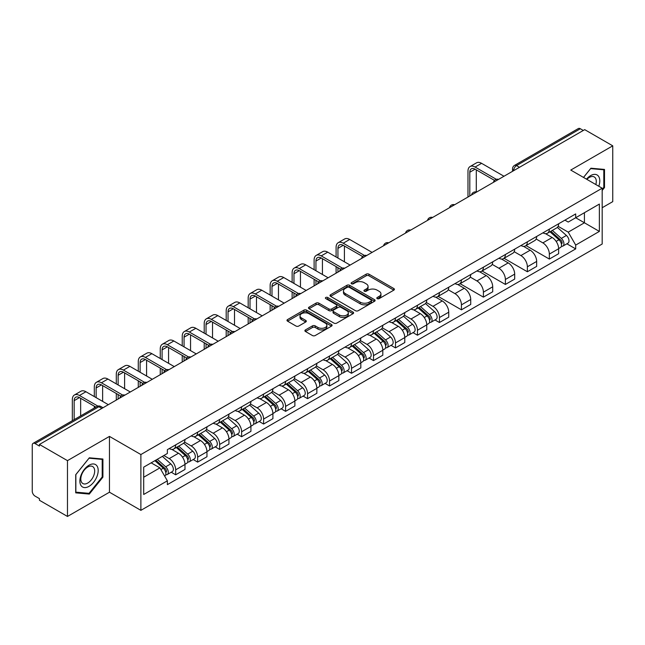 <?xml version="1.0" encoding="UTF-8"?>
<svg xmlns="http://www.w3.org/2000/svg" width="645" height="645" viewBox="0 0 645 645"><rect width="100%" height="100%" fill="white"/><g stroke="black" fill="none" stroke-linecap="round" stroke-linejoin="round"><path stroke-width="0.97" d="M377.204 298.627A1.371 0.79 0 0 0 379.147 298.627L393.837 290.137A1.959 1.129 0 0 0 394.409 289.339A1.959 1.129 0 0 0 393.837 288.541L368.948 274.173A1.959 1.129 0 0 0 366.175 274.173L351.485 282.655A1.371 0.79 0 0 0 351.082 283.211A1.371 0.79 0 0 0 351.485 283.776A1.371 0.79 0 0 0 353.42 283.776L355.322 282.671A6.256 3.612 0 0 1 364.175 282.671L366.247 283.873A6.256 3.612 0 0 1 368.077 286.428A6.256 3.612 0 0 1 366.247 288.984L364.344 290.081A1.371 0.79 0 0 0 363.941 290.637A1.371 0.79 0 0 0 364.344 291.201A1.371 0.79 0 0 0 366.279 291.201L368.182 290.105A6.256 3.612 0 0 1 377.035 290.105L379.107 291.298A6.256 3.612 0 0 1 380.945 293.854A6.256 3.612 0 0 1 379.107 296.41L377.204 297.506A1.371 0.79 0 0 0 376.809 298.063A1.371 0.79 0 0 0 377.204 298.627L377.204 297.506M305.464 329.901A1.959 1.129 0 0 0 304.892 330.7A1.959 1.129 0 0 0 305.464 331.498L312.446 335.537A1.959 1.129 0 0 0 315.212 335.537L331.538 326.112A1.959 1.129 0 0 0 332.111 325.314A1.959 1.129 0 0 0 331.538 324.516L306.641 310.14A1.959 1.129 0 0 0 303.876 310.14L287.557 319.565A1.959 1.129 0 0 0 286.985 320.363A1.959 1.129 0 0 0 287.557 321.162L295.99 326.031A1.959 1.129 0 0 0 298.756 326.031L305.738 322A1.959 1.129 0 0 0 306.311 321.202A1.959 1.129 0 0 0 305.738 320.404L301.554 317.985A5.233 3.023 0 0 1 300.022 315.848A5.233 3.023 0 0 1 303.255 313.059A5.233 3.023 0 0 1 308.955 313.712L325.346 323.177A5.233 3.023 0 0 1 326.878 325.314A5.233 3.023 0 0 1 323.645 328.103A5.233 3.023 0 0 1 317.945 327.45L315.212 325.87A1.959 1.129 0 0 0 312.446 325.87L305.464 329.901L305.464 331.498M140.884 454.54L109.465 436.399L67.475 460.643L39.434 444.453L584.709 129.645L612.75 145.834L570.76 170.07L602.18 188.211L140.884 454.54L140.884 510.348L602.18 244.02L602.18 188.211M355.459 310.705A1.959 1.129 0 0 0 358.225 310.705L374.543 301.28A1.959 1.129 0 0 0 375.116 300.481A1.959 1.129 0 0 0 374.543 299.683L349.655 285.308A1.959 1.129 0 0 0 346.889 285.308L330.562 294.733A1.959 1.129 0 0 0 329.99 295.531A1.959 1.129 0 0 0 330.562 296.329L355.459 310.705M326.346 298.917A1.371 0.79 0 0 1 327.733 299.111L327.733 297.49L353.041 312.099A1.959 1.129 0 0 1 353.613 312.898A1.959 1.129 0 0 1 353.041 313.696L336.722 323.121A1.959 1.129 0 0 1 333.957 323.121L309.06 308.745L316.042 304.746L316.042 303.118L309.06 307.149A1.959 1.129 0 0 0 308.487 307.947A1.959 1.129 0 0 0 309.06 308.745L309.06 307.149M316.042 304.746A1.959 1.129 0 0 1 318.807 304.746L318.807 303.118A1.959 1.129 0 0 0 316.042 303.118M318.807 303.118L328.91 308.947A1.959 1.129 0 0 0 331.675 308.947L336.303 306.27A1.959 1.129 0 0 0 336.875 305.472A1.959 1.129 0 0 0 336.303 304.674L325.798 298.603A1.371 0.79 0 0 1 325.394 298.046A1.371 0.79 0 0 1 326.241 297.313A1.371 0.79 0 0 1 327.733 297.49M67.475 460.643L67.475 516.452L39.434 500.262L39.434 498.633L35.072 496.11A3.983 2.298 -120 0 1 32.25 491.232L32.25 445.187A3.983 2.298 -120 0 1 33.072 443.365L96.903 406.511A3.983 2.298 60 0 1 98.895 406.713L35.072 443.558A3.983 2.298 -120 0 0 33.072 443.365M602.18 207.738L612.75 201.635L612.75 145.834M67.475 516.452L109.465 492.208L140.884 510.348M39.434 444.453L39.434 446.082L35.072 443.558M519.475 167.305L516.516 165.596A3.983 2.298 60 0 0 514.525 165.402L578.347 128.548A3.983 2.298 60 0 1 580.347 128.75L516.516 165.596A3.983 2.298 120 0 0 513.702 170.482L513.702 170.643M583.306 130.459L580.347 128.75M549.346 229.128A9.167 5.289 60 0 1 547.444 233.248L556.748 227.879A9.167 5.289 -120 0 0 558.643 223.759M536.148 239.005L542.864 242.883A9.167 5.289 60 0 1 549.346 254.106L558.643 248.736A9.167 5.289 -120 0 0 552.16 237.513L545.509 233.667M558.643 248.736L558.643 253.695L549.346 259.064L526.038 245.608M547.444 233.248A9.167 5.289 60 0 1 542.937 232.829M549.346 254.106L549.346 259.064M527.368 241.819A9.167 5.289 60 0 1 525.465 245.939L534.769 240.569A9.167 5.289 -120 0 0 536.664 236.449M504.051 258.298L527.368 271.755L536.664 266.385L536.664 261.427A9.167 5.289 -120 0 0 530.182 250.204L523.53 246.358M525.465 245.939A9.167 5.289 60 0 1 520.958 245.519M514.17 251.695L520.886 255.565A9.167 5.289 60 0 1 527.368 266.796L527.368 271.755M505.382 254.509A9.167 5.289 60 0 1 503.487 258.629L512.783 253.259A9.167 5.289 -120 0 0 514.686 249.139M482.073 270.989L505.382 284.445L514.686 279.075L514.686 274.117A9.167 5.289 -120 0 0 508.204 262.894L501.544 259.048M503.487 258.629A9.167 5.289 60 0 1 498.972 258.21M492.191 264.377L498.907 268.256A9.167 5.289 60 0 1 505.382 279.487L505.382 284.445M483.403 267.199A9.167 5.289 60 0 1 481.509 271.319L490.805 265.95A9.167 5.289 -120 0 0 492.707 261.83M460.095 283.679L483.403 297.135L492.707 291.766L492.707 286.807A9.167 5.289 -120 0 0 486.225 275.584L479.566 271.739M481.509 271.319A9.167 5.289 60 0 1 476.994 270.9M470.205 277.068L476.921 280.946A9.167 5.289 60 0 1 483.403 292.177L483.403 297.135M461.425 279.89A9.167 5.289 60 0 1 459.53 284.01L468.826 278.64A9.167 5.289 -120 0 0 470.721 274.52M438.116 296.369L461.425 309.826L470.721 304.456L470.721 299.498A9.167 5.289 -120 0 0 464.247 288.267L457.587 284.429M459.53 284.01A9.167 5.289 60 0 1 455.015 283.59M448.227 289.758L454.943 293.636A9.167 5.289 60 0 1 461.425 304.867L461.425 309.826M439.447 292.58A9.167 5.289 60 0 1 437.544 296.7L446.848 291.33A9.167 5.289 -120 0 0 448.743 287.21M434.988 319.944L439.447 322.516L448.743 317.147L448.743 312.188A9.167 5.289 -120 0 0 442.26 300.957L435.609 297.119M437.544 296.7A9.167 5.289 60 0 1 433.037 296.281M426.248 302.449L432.964 306.327A9.167 5.289 60 0 1 439.447 317.558L439.447 322.516M417.468 305.27A9.167 5.289 60 0 1 415.565 309.382L424.87 304.021A9.167 5.289 -120 0 0 426.764 299.901M413.01 332.635L417.468 335.207L426.764 329.837L426.764 324.878A9.167 5.289 -120 0 0 420.282 313.647L413.63 309.81M415.565 309.382A9.167 5.289 60 0 1 411.058 308.971M404.27 315.139L410.986 319.017A9.167 5.289 60 0 1 417.468 330.248L417.468 335.207M395.482 317.961A9.167 5.289 60 0 1 393.587 322.073L402.883 316.711A9.167 5.289 -120 0 0 404.786 312.591M391.023 345.325L395.482 347.897L404.786 342.527L404.786 337.569A9.167 5.289 -120 0 0 398.304 326.338L391.644 322.5M393.587 322.073A9.167 5.289 60 0 1 389.072 321.661M382.292 327.829L389.008 331.707A9.167 5.289 60 0 1 395.482 342.938L395.482 347.897M373.503 330.651A9.167 5.289 60 0 1 371.609 334.763L380.905 329.401A9.167 5.289 -120 0 0 382.808 325.282M369.045 358.015L373.503 360.587L382.808 355.218L382.808 350.259A9.167 5.289 -120 0 0 376.325 339.028L369.666 335.19M371.609 334.763A9.167 5.289 60 0 1 367.094 334.352M360.305 340.52L367.021 344.398A9.167 5.289 60 0 1 373.503 355.629L373.503 360.587M351.525 343.342A9.167 5.289 60 0 1 349.63 347.453L358.926 342.084A9.167 5.289 -120 0 0 360.821 337.972M347.066 370.706L351.525 373.278L360.821 367.908L360.821 362.95A9.167 5.289 -120 0 0 354.347 351.719L347.687 347.881M349.63 347.453A9.167 5.289 60 0 1 345.115 347.042M338.327 353.21L345.043 357.088A9.167 5.289 60 0 1 351.525 368.319L351.525 373.278M329.547 356.032A9.167 5.289 60 0 1 327.644 360.144L336.948 354.774A9.167 5.289 -120 0 0 338.843 350.662M325.088 383.396L329.547 385.968L338.843 380.598L338.843 375.64A9.167 5.289 -120 0 0 332.36 364.409L325.709 360.571M327.644 360.144A9.167 5.289 60 0 1 323.137 359.733M316.348 365.9L323.064 369.779A9.167 5.289 60 0 1 329.547 381.01L329.547 385.968M307.568 368.722A9.167 5.289 60 0 1 305.666 372.834L314.97 367.465A9.167 5.289 -120 0 0 316.864 363.353M303.11 396.086L307.568 398.658L316.864 393.289L316.864 388.33A9.167 5.289 -120 0 0 310.382 377.099L303.731 373.262M305.666 372.834A9.167 5.289 60 0 1 301.15 372.423M294.37 378.591L301.086 382.469A9.167 5.289 60 0 1 307.568 393.7L307.568 398.658M285.582 381.413A9.167 5.289 60 0 1 283.687 385.525L292.983 380.155A9.167 5.289 -120 0 0 294.886 376.043M281.123 408.777L285.582 411.349L294.886 405.979L294.886 401.021A9.167 5.289 -120 0 0 288.404 389.79L281.744 385.952M283.687 385.525A9.167 5.289 60 0 1 279.172 385.113M272.383 391.281L279.1 395.159A9.167 5.289 60 0 1 285.582 406.382L285.582 411.349M263.603 394.103A9.167 5.289 60 0 1 261.709 398.215L271.005 392.845A9.167 5.289 -120 0 0 272.9 388.733M259.145 421.467L263.603 424.039L272.908 418.669L272.908 413.711A9.167 5.289 -120 0 0 266.425 402.48L259.766 398.642M261.709 398.215A9.167 5.289 60 0 1 257.194 397.804M250.405 403.972L257.121 407.85A9.167 5.289 60 0 1 263.603 419.073L263.603 424.039M241.625 406.793A9.167 5.289 60 0 1 239.722 410.905L249.026 405.536A9.167 5.289 -120 0 0 250.921 401.424M237.167 434.158L241.625 436.729L250.921 431.36L250.921 426.393A9.167 5.289 -120 0 0 244.439 415.17L237.787 411.325M239.722 410.905A9.167 5.289 60 0 1 235.215 410.494M228.427 416.662L235.143 420.54A9.167 5.289 60 0 1 241.625 431.763L241.625 436.729M219.647 419.484A9.167 5.289 60 0 1 217.744 423.596L227.048 418.226A9.167 5.289 -120 0 0 228.943 414.114M215.188 446.848L219.647 449.42L228.943 444.05L228.943 439.084A9.167 5.289 -120 0 0 222.461 427.861L215.809 424.015M217.744 423.596A9.167 5.289 60 0 1 213.237 423.185M206.448 429.352L213.164 433.23A9.167 5.289 60 0 1 219.647 444.453L219.647 449.42M197.66 432.174A9.167 5.289 60 0 1 195.766 436.286L205.062 430.916A9.167 5.289 -120 0 0 206.964 426.805M193.202 459.538L197.668 462.11L206.964 456.741L206.964 451.774A9.167 5.289 -120 0 0 200.482 440.551L193.823 436.705M195.766 436.286A9.167 5.289 60 0 1 191.251 435.875M184.47 442.043L191.186 445.921A9.167 5.289 60 0 1 197.668 457.144L197.668 462.11M175.682 444.865A9.167 5.289 60 0 1 173.787 448.976L183.083 443.607A9.167 5.289 -120 0 0 184.986 439.495M171.223 472.221L175.682 474.801L184.986 469.431L184.986 464.465A9.167 5.289 -120 0 0 178.504 453.241L171.844 449.396M173.787 448.976A9.167 5.289 60 0 1 169.272 448.565M163.846 455.523L169.2 458.611A9.167 5.289 60 0 1 175.682 469.834L175.682 474.801M564.915 220.139L568.229 222.057L599.366 204.078L584.426 212.697L584.426 222.783L568.229 232.144L558.127 226.314M143.698 477.236L159.904 467.883L167.369 480.815L143.698 494.481L143.698 467.149L167.369 453.483L167.369 449.662L575.695 213.922L575.695 217.744L599.366 231.41L575.695 245.076L568.229 232.144M599.366 204.078L599.366 231.41M167.369 480.815L167.369 484.645L575.695 248.897L575.695 245.076M602.18 190.452L604.51 187.558L604.51 169.425L590.909 168.216L583.499 177.431M109.465 436.399L109.465 492.208M75.715 492.853L89.316 494.07L102.91 477.155L102.91 459.022L89.316 457.805L75.715 474.72L75.715 492.853M159.904 467.883L151.164 462.844M566.866 243.802L575.695 248.897M603.801 187.147L604.51 187.558M87.873 493.24L89.316 494.07M102.208 476.744L102.91 477.155M377.752 298.82L379.107 298.038A6.256 3.612 0 0 0 380.945 295.483L380.945 293.854M368.077 286.428L368.077 288.057A6.256 3.612 0 0 1 366.247 290.613L364.893 291.395M393.813 290.153L368.948 275.802A1.959 1.129 0 0 0 366.175 275.802L352.033 283.969M374.519 301.296L349.655 286.936A1.959 1.129 0 0 0 346.889 286.936L330.595 296.345M371.085 301.038A1.371 0.79 0 0 0 371.488 300.481A1.371 0.79 0 0 0 371.085 299.925L349.235 287.307A1.371 0.79 0 0 0 347.3 287.307L345.293 288.46A6.256 3.612 0 0 0 343.463 291.016A6.256 3.612 0 0 0 345.293 293.572L360.233 302.199A6.256 3.612 0 0 0 369.085 302.199L371.085 301.038L371.085 302.666A1.371 0.79 0 0 0 371.488 302.11L371.488 300.481M343.463 291.016L343.463 292.645A6.256 3.612 0 0 0 345.293 295.2L345.293 293.572M371.085 302.666L369.085 303.827A6.256 3.612 0 0 1 360.233 303.827L345.293 295.2M318.807 304.746L328.91 310.576A1.959 1.129 0 0 0 331.675 310.576L336.303 307.899A1.959 1.129 0 0 0 336.875 307.101L336.875 305.472M327.733 299.111L353.017 313.712M339.383 314.994A5.233 3.023 0 0 0 345.083 315.647A5.233 3.023 0 0 0 348.316 312.857A5.233 3.023 0 0 0 346.784 310.721L341.012 307.391A1.959 1.129 0 0 0 338.238 307.391L333.61 310.06A1.959 1.129 0 0 0 333.038 310.858A1.959 1.129 0 0 0 333.61 311.656L339.383 314.994L339.383 316.622A5.233 3.023 0 0 0 345.083 317.276A5.233 3.023 0 0 0 348.316 314.486L348.316 312.857M333.038 310.858L333.038 312.486A1.959 1.129 0 0 0 333.61 313.285L333.61 311.656M339.383 316.622L333.61 313.285M326.878 325.314L326.878 326.942A5.233 3.023 0 0 1 323.645 329.732A5.233 3.023 0 0 1 317.945 329.079L315.212 327.499A1.959 1.129 0 0 0 312.446 327.499L305.488 331.514M300.022 315.848L300.022 317.477A5.233 3.023 0 0 0 301.554 319.614L301.554 317.985M305.738 320.404L305.738 322L301.554 319.614M331.506 326.128L306.641 311.769A1.959 1.129 0 0 0 303.876 311.769L287.581 321.178M549.983 231.781L558.941 239.779A4.983 2.878 60 0 1 560.505 247.478L558.643 248.551M550.217 231.998L554.434 234.425M550.886 231.265L560.852 240.158A2.395 1.379 60 0 1 561.601 243.85A2.395 1.379 60 0 1 561.384 243.939M552.378 230.402L561.335 238.392A4.983 2.878 60 0 1 562.9 246.092A4.983 2.878 60 0 1 561.392 246.253M557.369 227.403L566.407 235.465A4.983 2.878 60 0 1 567.971 243.165L562.9 246.092M469.81 195.983L469.81 172.231A7.474 4.313 60 0 1 471.358 168.805A7.474 4.313 60 0 1 475.091 169.175L494.505 180.382M503.979 176.254L481.573 163.322A10.062 5.813 -120 0 0 476.542 162.822L470.06 166.563A10.062 5.813 -120 0 0 467.98 171.175L467.98 197.039M496.319 179.318L475.091 167.063A10.062 5.813 -120 0 0 470.06 166.563M476.292 191.984L476.292 169.869M598.794 186.26A12.948 7.474 120 0 0 598.56 176.311A12.948 7.474 120 0 0 586.482 179.149M595.827 184.543A9.804 5.66 120 0 0 595.351 177.972A9.804 5.66 120 0 0 594.247 176.948A9.804 5.66 120 0 0 586.877 179.374M583.532 177.448L590.626 168.611L603.801 169.788L603.801 187.356L602.18 189.372M602.93 169.288L603.801 169.788M96.96 465.908A12.948 7.474 120 0 0 84.455 469.262A12.948 7.474 120 0 0 81.101 485.645A12.948 7.474 120 0 0 93.614 482.291A12.948 7.474 120 0 0 96.96 465.908M93.751 467.56A9.804 5.66 120 0 0 92.654 466.545A9.804 5.66 120 0 0 83.528 471.116A9.804 5.66 120 0 0 81.746 482.5A9.804 5.66 120 0 0 82.842 483.524A9.804 5.66 120 0 0 91.969 478.945A9.804 5.66 120 0 0 93.751 467.56M89.034 493.336L75.86 492.159L75.86 474.599L89.034 458.208L102.208 459.385L102.208 476.953L89.034 493.336M101.33 458.885L102.208 459.385M418.097 307.923L427.054 315.913A4.983 2.878 60 0 1 428.619 323.621L426.764 324.693M418.339 308.133L422.556 310.567M419.008 307.399L428.973 316.292A2.395 1.379 60 0 1 429.723 319.993A2.395 1.379 60 0 1 429.506 320.081M420.5 306.544L429.449 314.534A4.983 2.878 60 0 1 431.013 322.234A4.983 2.878 60 0 1 429.514 322.395M425.49 303.545L434.528 311.608A4.983 2.878 60 0 1 436.093 319.307L431.013 322.234M337.932 258.048L337.932 248.373A7.474 4.313 60 0 1 339.48 244.947A7.474 4.313 60 0 1 343.213 245.318L362.627 256.525M372.092 252.397L349.695 239.464A10.062 5.813 -120 0 0 344.664 238.964L338.182 242.705A10.062 5.813 -120 0 0 336.093 247.309L336.093 256.992M364.441 255.46L343.213 243.205A10.062 5.813 -120 0 0 338.182 242.705M336.093 266.595L336.093 273.182M337.932 272.125L337.932 267.651M344.406 261.789L344.406 246.011M396.119 320.613L405.076 328.603A4.983 2.878 60 0 1 406.64 336.311L404.786 337.383M396.361 320.823L400.577 323.258M397.022 320.089L406.987 328.982A2.395 1.379 60 0 1 407.745 332.683A2.395 1.379 60 0 1 407.527 332.772M398.513 319.227L407.471 327.225A4.983 2.878 60 0 1 409.035 334.924A4.983 2.878 60 0 1 407.535 335.086M403.512 316.235L412.542 324.298A4.983 2.878 60 0 1 414.106 331.998L409.035 334.924M315.945 270.739L315.945 261.064A7.474 4.313 60 0 1 317.493 257.637A7.474 4.313 60 0 1 321.234 258.008L340.641 269.215M350.114 265.087L327.716 252.155A10.062 5.813 -120 0 0 322.685 251.655L316.203 255.396A10.062 5.813 -120 0 0 314.115 260L314.115 269.683M342.463 268.151L321.234 255.896A10.062 5.813 -120 0 0 316.203 255.396M314.115 279.285L314.115 285.872M315.945 284.816L315.945 280.341M322.427 274.48L322.427 258.701M374.14 333.304L383.098 341.294A4.983 2.878 60 0 1 384.662 349.001L382.799 350.074M374.374 333.513L378.591 335.948M375.043 332.78L385.009 341.673A2.395 1.379 60 0 1 385.758 345.373A2.395 1.379 60 0 1 385.541 345.462M376.535 331.917L385.492 339.915A4.983 2.878 60 0 1 387.056 347.615A4.983 2.878 60 0 1 385.549 347.776M381.534 328.926L390.564 336.98A4.983 2.878 60 0 1 392.128 344.688L387.056 347.615M293.967 283.429L293.967 273.746A7.474 4.313 60 0 1 295.515 270.328A7.474 4.313 60 0 1 299.256 270.698L318.662 281.905M328.136 277.777L305.73 264.845A10.062 5.813 -120 0 0 300.699 264.345L294.217 268.086A10.062 5.813 -120 0 0 292.137 272.69L292.137 282.373M320.484 280.841L299.256 268.586A10.062 5.813 -120 0 0 294.217 268.086M292.137 291.975L292.137 298.562M293.967 297.506L293.967 293.032M300.449 287.17L300.449 271.392M352.162 345.994L361.119 353.984A4.983 2.878 60 0 1 362.683 361.692L360.821 362.764M352.396 346.204L356.612 348.639M353.065 345.47L363.03 354.363A2.395 1.379 60 0 1 363.78 358.064A2.395 1.379 60 0 1 363.562 358.152M354.557 344.607L363.514 352.605A4.983 2.878 60 0 1 365.078 360.305A4.983 2.878 60 0 1 363.57 360.466M359.547 341.616L368.585 349.671A4.983 2.878 60 0 1 370.149 357.378L365.078 360.305M330.184 358.685L339.141 366.674A4.983 2.878 60 0 1 340.697 374.382L338.843 375.454M330.417 358.894L334.634 361.329M331.087 358.16L341.052 367.053A2.395 1.379 60 0 1 341.802 370.754A2.395 1.379 60 0 1 341.584 370.843M332.578 357.298L341.536 365.296A4.983 2.878 60 0 1 343.1 372.995A4.983 2.878 60 0 1 341.592 373.157M337.569 354.298L346.607 362.361A4.983 2.878 60 0 1 348.171 370.069L343.1 372.995M308.197 371.375L317.155 379.365A4.983 2.878 60 0 1 318.719 387.073L316.864 388.145M308.439 371.584L312.656 374.019M309.1 370.851L319.073 379.744A2.395 1.379 60 0 1 319.823 383.444A2.395 1.379 60 0 1 319.606 383.533M310.592 369.988L319.549 377.986A4.983 2.878 60 0 1 321.113 385.686A4.983 2.878 60 0 1 319.614 385.847M315.59 366.989L324.628 375.051A4.983 2.878 60 0 1 326.185 382.759L321.113 385.686M286.219 384.065L295.176 392.055A4.983 2.878 60 0 1 296.74 399.763L294.886 400.835M286.461 384.275L290.677 386.71M287.122 383.541L297.087 392.434A2.395 1.379 60 0 1 297.837 396.135A2.395 1.379 60 0 1 297.619 396.215M288.613 382.678L297.571 390.677A4.983 2.878 60 0 1 299.135 398.376A4.983 2.878 60 0 1 297.635 398.537M293.612 379.679L302.642 387.742A4.983 2.878 60 0 1 304.206 395.45L299.135 398.376M264.24 396.756L273.198 404.746A4.983 2.878 60 0 1 274.762 412.445L272.9 413.526M264.474 396.965L268.691 399.4M265.143 396.232L275.109 405.125A2.395 1.379 60 0 1 275.858 408.825A2.395 1.379 60 0 1 275.641 408.906M266.635 395.369L275.592 403.367A4.983 2.878 60 0 1 277.156 411.067A4.983 2.878 60 0 1 275.649 411.228M271.626 392.37L280.664 400.432A4.983 2.878 60 0 1 282.228 408.14L277.156 411.067M242.262 409.446L251.219 417.436A4.983 2.878 60 0 1 252.784 425.136L250.921 426.216M242.496 409.656L246.713 412.091M243.165 408.922L253.13 417.815A2.395 1.379 60 0 1 253.88 421.516A2.395 1.379 60 0 1 253.662 421.596M244.657 408.059L253.614 416.057A4.983 2.878 60 0 1 255.178 423.757A4.983 2.878 60 0 1 253.67 423.918M249.647 405.06L258.685 413.123A4.983 2.878 60 0 1 260.249 420.83L255.178 423.757M220.284 422.136L229.233 430.126A4.983 2.878 60 0 1 230.797 437.826L228.943 438.906M220.517 422.346L224.734 424.781M221.187 421.612L231.152 430.505A2.395 1.379 60 0 1 231.902 434.206A2.395 1.379 60 0 1 231.684 434.287M222.678 420.75L231.636 428.74A4.983 2.878 60 0 1 233.192 436.447A4.983 2.878 60 0 1 231.692 436.609M227.669 417.75L236.707 425.813A4.983 2.878 60 0 1 238.271 433.521L233.192 436.447M198.297 434.827L207.255 442.817A4.983 2.878 60 0 1 208.819 450.516L206.964 451.589M198.539 435.036L202.756 437.471M199.2 434.303L209.173 443.196A2.395 1.379 60 0 1 209.923 446.896A2.395 1.379 60 0 1 209.706 446.977M200.692 433.44L209.649 441.43A4.983 2.878 60 0 1 211.213 449.138A4.983 2.878 60 0 1 209.714 449.299M205.691 430.441L214.72 438.503A4.983 2.878 60 0 1 216.285 446.211L211.213 449.138M176.319 447.517L185.276 455.507A4.983 2.878 60 0 1 186.84 463.207L184.978 464.279M176.561 447.727L180.769 450.162M177.222 446.993L187.187 455.886A2.395 1.379 60 0 1 187.937 459.587A2.395 1.379 60 0 1 187.719 459.667M178.713 446.13L187.671 454.12A4.983 2.878 60 0 1 189.235 461.828A4.983 2.878 60 0 1 187.727 461.989M183.712 443.131L192.742 451.194A4.983 2.878 60 0 1 194.306 458.901L189.235 461.828M154.889 460.691L163.298 468.197A4.983 2.878 60 0 1 164.862 475.897L164.612 476.042M154.969 460.643L158.791 462.852M155.792 460.175L165.209 468.576A2.395 1.379 60 0 1 165.959 472.277A2.395 1.379 60 0 1 165.741 472.358M157.283 459.313L165.692 466.811A4.983 2.878 60 0 1 167.257 474.518A4.983 2.878 60 0 1 165.749 474.68M162.355 456.378L170.764 463.884A4.983 2.878 60 0 1 172.328 471.592L167.257 474.518M271.988 296.119L271.988 286.436A7.474 4.313 60 0 1 273.536 283.018A7.474 4.313 60 0 1 277.269 283.389L296.684 294.596M306.157 290.468L283.752 277.535A10.062 5.813 -120 0 0 278.721 277.036L272.238 280.777A10.062 5.813 -120 0 0 270.158 285.38L270.158 295.063M298.506 293.531L277.269 281.276A10.062 5.813 -120 0 0 272.238 280.777M270.158 304.658L270.158 311.253M271.988 310.197L271.988 305.722M278.471 299.861L278.471 284.082M250.01 308.81L250.01 299.127A7.474 4.313 60 0 1 251.558 295.708A7.474 4.313 60 0 1 255.291 296.079L274.706 307.286M284.179 303.158L261.773 290.226A10.062 5.813 -120 0 0 256.742 289.726L250.26 293.467A10.062 5.813 -120 0 0 248.18 298.071L248.18 307.754M276.52 306.222L255.291 293.967A10.062 5.813 -120 0 0 250.26 293.467M248.18 317.348L248.18 323.943M250.01 322.887L250.01 318.412M256.492 312.551L256.492 296.773M228.032 321.5L228.032 311.817A7.474 4.313 60 0 1 229.572 308.399A7.474 4.313 60 0 1 233.313 308.77L252.719 319.976M262.192 315.848L239.795 302.916A10.062 5.813 -120 0 0 234.764 302.416L228.282 306.157A10.062 5.813 -120 0 0 226.193 310.761L226.193 320.444M254.541 318.912L233.313 306.657A10.062 5.813 -120 0 0 228.282 306.157M226.193 330.038L226.193 336.634M228.032 335.569L228.032 331.103M234.506 325.241L234.506 309.463M206.045 334.191L206.045 324.508A7.474 4.313 60 0 1 207.593 321.089A7.474 4.313 60 0 1 211.334 321.46L230.741 332.667M240.214 328.539L217.817 315.607A10.062 5.813 -120 0 0 212.777 315.107L206.303 318.848A10.062 5.813 -120 0 0 204.215 323.451L204.215 333.134M232.563 331.603L211.334 319.348A10.062 5.813 -120 0 0 206.303 318.848M204.215 342.729L204.215 349.324M206.045 348.26L206.045 343.793M212.528 337.932L212.528 322.153M184.067 346.881L184.067 337.198A7.474 4.313 60 0 1 185.615 333.779A7.474 4.313 60 0 1 189.348 334.15L208.762 345.357M218.236 341.229L195.83 328.289A10.062 5.813 -120 0 0 190.799 327.797L184.317 331.538A10.062 5.813 -120 0 0 182.237 336.142L182.237 345.825M210.584 344.293L189.348 332.038A10.062 5.813 -120 0 0 184.317 331.538M182.237 355.419L182.237 362.014M184.067 360.95L184.067 356.475M190.549 350.622L190.549 334.844M162.089 359.571L162.089 349.888A7.474 4.313 60 0 1 163.637 346.47A7.474 4.313 60 0 1 167.369 346.841L186.784 358.048M196.257 353.92L173.852 340.979A10.062 5.813 -120 0 0 168.821 340.487L162.338 344.228A10.062 5.813 -120 0 0 160.258 348.832L160.258 358.515M188.598 356.983L167.369 344.728A10.062 5.813 -120 0 0 162.338 344.228M160.258 368.11L160.258 374.705M162.089 373.64L162.089 369.166M168.571 363.312L168.571 347.534M140.11 372.262L140.11 362.579A7.474 4.313 60 0 1 141.658 359.16A7.474 4.313 60 0 1 145.391 359.531L164.806 370.738M174.279 366.61L151.873 353.67A10.062 5.813 -120 0 0 146.842 353.178L140.36 356.919A10.062 5.813 -120 0 0 138.272 361.522L138.272 371.206M166.62 369.674L145.391 357.419A10.062 5.813 -120 0 0 140.36 356.919M138.272 380.8L138.272 387.387M140.11 386.331L140.11 381.856M146.592 376.003L146.592 360.224M118.124 384.952L118.124 375.269A7.474 4.313 60 0 1 119.672 371.851A7.474 4.313 60 0 1 123.413 372.221L142.819 383.428M152.293 379.3L129.895 366.36A10.062 5.813 -120 0 0 124.864 365.868L118.382 369.609A10.062 5.813 -120 0 0 116.294 374.213L116.294 383.896M144.641 382.364L123.413 370.101A10.062 5.813 -120 0 0 118.382 369.609M116.294 393.49L116.294 400.077M118.124 399.021L118.124 394.547M124.606 388.693L124.606 372.915M96.145 397.642L96.145 387.959A7.474 4.313 60 0 1 97.693 384.541A7.474 4.313 60 0 1 101.434 384.912L120.841 396.119M130.314 391.991L107.909 379.05A10.062 5.813 -120 0 0 102.877 378.559L96.403 382.3A10.062 5.813 -120 0 0 94.315 386.903L94.315 396.586M122.663 395.054L101.434 382.791A10.062 5.813 -120 0 0 96.403 382.3M94.315 406.181L94.315 408.003M102.628 401.383L102.628 385.605M74.167 419.637L74.167 400.65A7.474 4.313 60 0 1 75.715 397.231A7.474 4.313 60 0 1 79.448 397.602L95.895 407.092M108.336 404.681L85.93 391.741A10.062 5.813 -120 0 0 80.899 391.241L74.417 394.99A10.062 5.813 -120 0 0 72.337 399.594L72.337 420.693M97.863 406.116L79.448 395.482A10.062 5.813 -120 0 0 74.417 394.99M80.649 415.896L80.649 398.296M513.839 170.562L513.702 170.482A3.983 2.298 0 0 1 512.533 168.853L512.533 171.32M197.668 457.144L206.964 451.774M219.647 444.453L228.943 439.084M241.625 431.763L250.921 426.393M263.603 419.073L272.908 413.711M285.582 406.382L294.886 401.021M307.568 393.7L316.864 388.33M329.547 381.01L338.843 375.64M351.525 368.319L360.821 362.95M373.503 355.629L382.808 350.259M395.482 342.938L404.786 337.569M417.468 330.248L426.764 324.878M439.447 317.558L448.743 312.188M461.425 304.867L470.721 299.498M483.403 292.177L492.707 286.807M505.382 279.487L514.686 274.117M527.368 266.796L536.664 261.427M175.682 469.834L184.986 464.465M169.2 458.611L178.504 453.241M191.186 445.921L200.482 440.551M213.164 433.23L222.461 427.861M235.143 420.54L244.439 415.17M257.121 407.85L266.425 402.48M279.1 395.159L288.404 389.79M301.086 382.469L310.382 377.099M323.064 369.779L332.36 364.409M345.043 357.088L354.347 351.719M367.021 344.398L376.325 339.028M389.008 331.707L398.304 326.338M410.986 319.017L420.282 313.647M432.964 306.327L442.26 300.957M454.943 293.636L464.247 288.267M476.921 280.946L486.225 275.584M498.907 268.256L508.204 262.894M520.886 255.565L530.182 250.204M542.864 242.883L552.16 237.513M498.238 179.568A3.983 2.298 120 0 0 496.473 180.584M476.252 192.258A3.983 2.298 120 0 0 474.494 193.274M454.274 204.949A3.983 2.298 120 0 0 452.516 205.965M432.295 217.639A3.983 2.298 120 0 0 430.538 218.655M410.317 230.33A3.983 2.298 120 0 0 408.551 231.345M388.33 243.02A3.983 2.298 120 0 0 386.573 244.036M366.352 255.71A3.983 2.298 120 0 0 364.594 256.726M344.374 268.401A3.983 2.298 120 0 0 342.616 269.417M322.395 281.091A3.983 2.298 120 0 0 320.638 282.107M300.417 293.781A3.983 2.298 120 0 0 298.651 294.797M278.43 306.472A3.983 2.298 120 0 0 276.673 307.488M256.452 319.162A3.983 2.298 120 0 0 254.694 320.178M234.474 331.853A3.983 2.298 120 0 0 232.716 332.868M212.495 344.543A3.983 2.298 120 0 0 210.73 345.559M190.517 357.233A3.983 2.298 120 0 0 188.751 358.249M168.53 369.924A3.983 2.298 120 0 0 166.773 370.94M146.552 382.614A3.983 2.298 120 0 0 144.794 383.63M124.574 395.304A3.983 2.298 120 0 0 122.816 396.32M101.854 408.422L98.895 406.713A3.983 2.298 120 0 1 100.886 406.511A3.983 3.983 0 0 0 96.903 406.511M379.107 298.038L379.107 296.41M364.344 291.201L364.344 290.081M366.247 290.613L366.247 288.984M351.485 283.776L351.485 282.655M366.175 275.802L366.175 274.173M368.948 275.802L368.948 274.173M393.837 290.137L393.837 288.541M330.562 296.329L330.562 294.733M346.889 286.936L346.889 285.308M349.655 286.936L349.655 285.308M374.543 301.28L374.543 299.683M360.233 303.827L360.233 302.199M369.085 303.827L369.085 302.199M328.91 310.576L328.91 308.947M331.675 310.576L331.675 308.947M336.303 307.899L336.303 306.27M353.041 313.696L353.041 312.099M312.446 327.499L312.446 325.87M315.212 327.499L315.212 325.87M317.945 329.079L317.945 327.45M287.557 321.162L287.557 319.565M303.876 311.769L303.876 310.14M306.641 311.769L306.641 310.14M331.538 326.112L331.538 324.516M558.941 239.779L556.143 241.391M562.093 242.754L561.198 243.278M566.407 235.465L561.335 238.392M475.091 167.063L481.573 163.322M469.81 172.231L475.091 169.175M427.054 315.913L424.265 317.525M430.215 318.896L429.32 319.412M434.528 311.608L429.449 314.534M343.213 243.205L349.695 239.464M337.932 248.373L343.213 245.318M405.076 328.603L402.286 330.216M408.237 331.586L407.342 332.102M412.542 324.298L407.471 327.225M321.234 255.896L327.716 252.155M315.945 261.064L321.234 258.008M383.098 341.294L380.308 342.906M386.258 344.277L385.355 344.793M390.564 336.98L385.492 339.915M299.256 268.586L305.73 264.845M293.967 273.746L299.256 270.698M361.119 353.984L358.322 355.597M364.28 356.967L363.377 357.483M368.585 349.671L363.514 352.605M339.141 366.674L336.343 368.287M342.293 369.658L341.399 370.174M346.607 362.361L341.536 365.296M317.155 379.365L314.365 380.977M320.315 382.348L319.42 382.864M324.628 375.051L319.549 377.986M295.176 392.055L292.387 393.668M298.337 395.038L297.442 395.554M302.642 387.742L297.571 390.677M273.198 404.746L270.4 406.358M276.358 407.729L275.455 408.245M280.664 400.432L275.592 403.367M251.219 417.436L248.422 419.048M254.372 420.419L253.477 420.935M258.685 413.123L253.614 416.057M229.233 430.126L226.443 431.739M232.394 433.109L231.499 433.625M236.707 425.813L231.636 428.74M207.255 442.817L204.465 444.429M210.415 445.8L209.52 446.316M214.72 438.503L209.649 441.43M185.276 455.507L182.487 457.12M188.437 458.49L187.534 459.006M192.742 451.194L187.671 454.12M163.298 468.197L160.887 469.584M166.458 471.181L165.555 471.697M170.764 463.884L165.692 466.811M277.269 281.276L283.752 277.535M271.988 286.436L277.269 283.389M255.291 293.967L261.773 290.226M250.01 299.127L255.291 296.079M233.313 306.657L239.795 302.916M228.032 311.817L233.313 308.77M211.334 319.348L217.817 315.607M206.045 324.508L211.334 321.46M189.348 332.038L195.83 328.289M184.067 337.198L189.348 334.15M167.369 344.728L173.852 340.979M162.089 349.888L167.369 346.841M145.391 357.419L151.873 353.67M140.11 362.579L145.391 359.531M123.413 370.101L129.895 366.36M118.124 375.269L123.413 372.221M101.434 382.791L107.909 379.05M96.145 387.959L101.434 384.912M79.448 395.482L85.93 391.741M74.167 400.65L79.448 397.602M498.569 179.374A3.983 3.983 0 0 0 493.457 182.325M476.591 192.065A3.983 3.983 0 0 0 471.479 195.016M454.612 204.755A3.983 3.983 0 0 0 449.5 207.706M432.634 217.446A3.983 3.983 0 0 0 427.522 220.397M410.655 230.136A3.983 3.983 0 0 0 405.536 233.087M388.669 242.826A3.983 3.983 0 0 0 383.557 245.777M366.691 255.517A3.983 3.983 0 0 0 361.579 258.468M344.712 268.207A3.983 3.983 0 0 0 339.601 271.158M322.734 280.897A3.983 3.983 0 0 0 317.622 283.848M300.755 293.588A3.983 3.983 0 0 0 295.636 296.539M278.769 306.278A3.983 3.983 0 0 0 273.657 309.229M256.791 318.969A3.983 3.983 0 0 0 251.679 321.919M234.812 331.659A3.983 3.983 0 0 0 229.701 334.61M212.834 344.349A3.983 3.983 0 0 0 207.714 347.3M190.847 357.04A3.983 3.983 0 0 0 185.736 359.991M168.869 369.73A3.983 3.983 0 0 0 163.757 372.681M146.891 382.421A3.983 3.983 0 0 0 141.779 385.371M124.912 395.111A3.983 3.983 0 0 0 119.801 398.062M103.023 407.745L100.886 406.511M514.525 165.402A3.983 3.983 0 0 0 512.533 168.853"/></g></svg>
